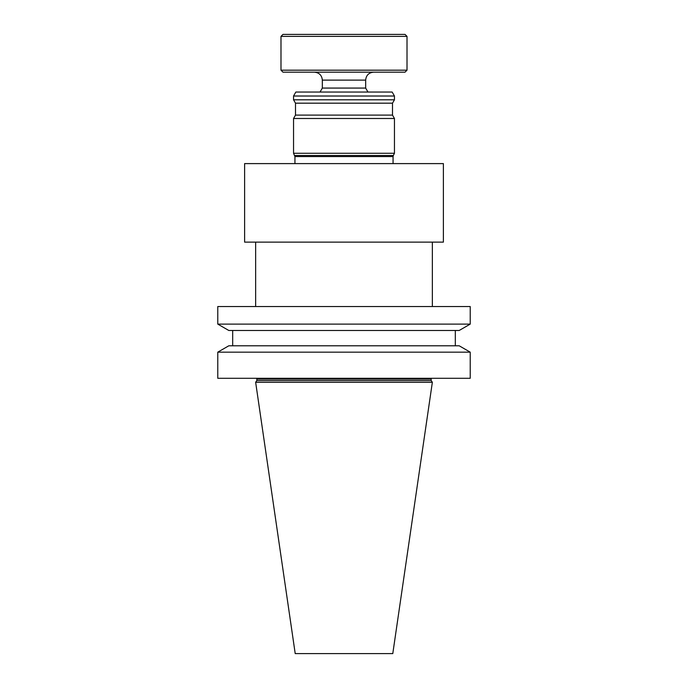 <?xml version="1.0" encoding="UTF-8"?>
<svg xmlns="http://www.w3.org/2000/svg" width="688" height="688" viewBox="0 0 688 688"><rect width="100%" height="100%" fill="white"/><g stroke="black" fill="none" stroke-linecap="round" stroke-linejoin="round"><path stroke-width="1.03" d="M314.382 72.171C319.215 72.636 321.864 75.293 322.337 80.118L365.663 80.118C366.136 75.293 368.785 72.636 373.618 72.171M280.988 70.185L282.974 72.171L405.026 72.171L407.012 70.185L407.012 36.387L280.988 36.387L280.988 70.185L407.012 70.185M280.988 36.387L282.974 34.4L405.026 34.4L407.012 36.387M295.212 653.6L392.788 653.6L432.356 382.261L255.644 382.261L295.212 653.6M255.644 382.261L256.839 380.559L431.161 380.559L432.356 382.261M256.839 380.559L256.839 379.088L431.161 379.088L431.333 378.288M256.667 378.288L256.839 379.088M217.778 378.288L470.222 378.288L470.222 352.161L217.778 352.161L217.778 378.288M217.778 352.161L228.812 345.789L459.188 345.789L470.222 352.161M232.682 345.789L232.682 330.481M217.778 324.108L228.812 330.481L459.188 330.481L470.222 324.108L470.222 306.53L217.778 306.53L217.778 324.108L470.222 324.108M255.644 306.53L255.644 242.124M244.61 242.124L443.39 242.124L443.39 163.606L244.61 163.606L244.61 242.124M294.937 163.606L294.937 156.572L393.063 156.572L393.063 163.606M294.67 155.488L393.33 155.488L394.456 153.269L293.544 153.269L294.937 156.572M293.544 153.269L293.544 118.491L394.456 118.491L394.456 153.269M293.544 118.491L295.496 115.102L392.504 115.102L394.456 118.491M295.496 115.102L295.496 103.174L392.504 103.174L394.456 99.794L394.456 96.019L293.544 96.019L293.544 99.794L394.456 99.794M295.496 103.174L293.544 99.794M293.544 96.019L295.84 92.046L392.16 92.046L394.456 96.019M320.04 92.046L322.337 88.073L365.663 88.073L367.96 92.046M322.337 88.073L322.337 80.118M431.161 380.559L431.161 379.088M455.318 345.789L455.318 330.481M432.356 306.53L432.356 242.124M393.33 155.488L393.063 156.572M392.504 115.102L392.504 103.174M365.663 88.073L365.663 80.118"/></g></svg>
